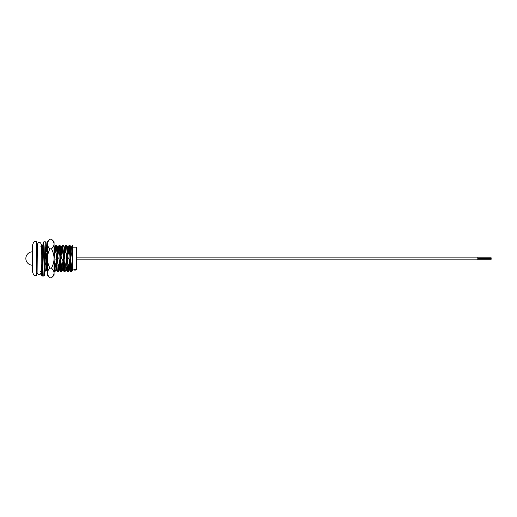 <?xml version="1.0" encoding="UTF-8"?>
<svg xmlns="http://www.w3.org/2000/svg" width="517" height="517" viewBox="0 0 517 517"><rect width="100%" height="100%" fill="white"/><g stroke="black" fill="none" stroke-linecap="round" stroke-linejoin="round"><path stroke-width="0.78" d="M36.545 247.152L36.545 258.519L36.545 247.152L37.321 247.152M36.261 241.142L36.261 275.891L34.6 275.399C34.057 275.632 33.366 274.462 32.539 271.89L32.539 245.148C33.366 242.576 34.057 241.407 34.6 241.639L36.545 241.413M76.665 247.488L76.665 269.551L76.329 269.88L76.329 247.152L76.665 247.488M42.846 245.148L42.484 245.174L41.948 252.167L42.53 252.167L42.685 249.116M45.541 252.167L45.877 252.167L46.446 245.148L47.002 251.831M46.414 251.831L46.155 247.107M56.476 245.148L55.855 245.174L55.319 252.167L55.907 252.167L56.476 245.148L56.915 252.167M59.817 245.148L59.196 245.174L58.66 252.167L59.248 252.167L59.817 245.148L60.256 252.167M63.158 245.148L62.538 245.174L62.001 252.167L62.589 252.167L63.158 245.148L64.166 246.855L62.492 270.184L61.523 271.858L62.059 264.866L61.471 264.866L60.87 271.858L60.463 264.866M63.669 250.881L63.733 252.167L63.145 252.167L62.867 247.107M66.506 245.148L65.885 245.174L65.349 252.167L65.93 252.167L66.506 245.148L67.507 246.855L65.84 270.184L64.864 271.858L65.4 264.866L64.819 264.866L64.211 271.858L63.811 264.866M67.016 250.881L66.939 252.167M69.847 245.148L69.226 245.174L68.69 252.167L69.278 252.167L69.847 245.148L70.415 252.167L69.834 252.167L69.556 247.107M41.121 271.89L41.463 271.858L42.006 264.866L41.418 264.866L41.134 269.971M44.914 271.419L45.147 264.866M47.021 266.152L46.976 265.202M54.214 271.89L54.841 271.858L55.377 264.866L54.789 264.866L54.072 271.671M57.561 271.89L58.182 271.858L58.718 264.866L58.13 264.866L57.561 271.89L56.553 270.184L56.179 266.888M57.051 266.152L57.122 264.866M60.916 264.866L61.193 269.932M60.903 271.89L61.523 271.858M64.263 264.866L64.541 269.932M64.244 271.89L64.864 271.858M67.591 271.89L68.212 271.858L68.748 264.866L68.16 264.866L67.591 271.89L67.152 264.866M70.932 271.89L71.553 271.858L72.089 264.866L71.501 264.866L70.932 271.89L70.493 264.866M70.945 264.866L71.223 269.932M72.483 245.485L72.031 252.167L72.483 252.167L72.483 245.485M72.483 270.217L72.483 263.496L72.089 264.866M71.223 250.144L70.81 246.816L69.562 266.791L69.181 270.184L68.212 271.858M68.108 254.28L67.507 246.855M64.767 254.28L64.166 246.855M61.426 254.28L60.786 246.816L59.533 266.791L59.151 270.184L58.182 271.858M58.078 254.28L57.439 246.816L56.185 266.791L55.81 270.184L54.841 271.858M54.737 254.28L54.072 246.829M47.39 246.829L46.162 266.791L45.78 270.184L44.811 271.858M42.064 268.052L41.942 266.152M45.877 252.167C46.918 256.445 46.743 260.678 45.347 264.866M55.907 252.167C56.948 256.445 56.773 260.678 55.377 264.866M58.24 258.519L57.044 252.167M59.248 252.167C60.289 256.445 60.114 260.678 58.718 264.866M61.581 258.519L60.392 252.167M62.589 252.167C63.63 256.445 63.455 260.678 62.059 264.866M64.922 258.519L63.733 252.167M65.93 252.167C66.977 256.445 66.796 260.678 65.4 264.866M68.27 258.519L67.074 252.167M69.278 252.167C70.318 256.445 70.144 260.678 68.748 264.866M40.972 271.89L40.365 271.063M68.16 264.866C67.113 260.594 67.294 256.361 68.69 252.167M64.819 264.866C63.772 260.594 63.953 256.361 65.349 252.167M62.563 259.631L63.675 264.866M61.471 264.866C60.431 260.594 60.605 256.361 62.001 252.167M58.13 264.866C57.09 260.594 57.264 256.361 58.66 252.167M55.875 259.631L56.986 264.866M54.789 264.866C53.742 260.594 53.923 256.361 55.319 252.167M41.27 254.707L41.948 252.167M72.483 245.323L71.598 246.855L71.217 250.247L69.963 270.217L69.556 266.888M68.748 250.881L68.257 246.855L67.042 266.791L66.622 270.217L66.208 266.888M65.407 250.881L64.948 246.816L64.127 246.816M65.885 245.174L64.909 246.855L64.535 250.247L63.281 270.217L62.867 266.888M62.066 250.881L61.568 246.855L60.353 266.791L59.933 270.217L59.526 266.888M58.718 250.881L58.266 246.816L57.846 250.247L56.553 270.184M55.377 250.881L54.886 246.855L54.072 258.823M47.39 258.823L46.562 270.217L46.155 266.888M42.006 250.881L41.547 246.816L41.328 247.817M71.501 264.866C70.461 260.594 70.635 256.361 72.031 252.167M69.246 259.631L70.357 264.866M72.483 263.496L72.483 252.167M37.127 269.88L36.545 269.88L36.545 258.519L36.261 275.891M74.034 269.822L74.7 269.964L74.047 269.809M74.034 269.764L75.598 269.596L75.191 269.9L74.034 269.557L75.379 269.48M74.267 270.048L75.598 270.003L74.267 270.048M74.7 269.964L75.598 269.964M74.06 270.094L75.598 270.094L74.06 270.081M70.919 257.401L70.874 257.893M477.805 259.825L76.665 259.954L76.665 257.149L477.805 257.149L477.805 259.825L76.665 259.825M491.15 259.185L477.805 259.166M491.15 258.19L477.805 258.19L491.15 258.19M49.975 268.149C48.359 269.648 47.493 271.257 47.39 272.97L47.39 241.788L49.975 239.203C48.359 240.709 47.493 242.318 47.39 244.03C47.486 245.724 48.346 247.333 49.975 248.851C48.352 251.882 47.493 255.094 47.39 258.5C47.493 261.912 48.352 265.124 49.975 268.149L51.487 268.149C53.115 269.667 53.975 271.276 54.072 272.97L54.072 275.212L51.487 277.797C53.102 276.291 53.968 274.682 54.072 272.97L54.02 273.635M51.487 277.797L49.975 277.797C48.346 276.272 47.486 274.663 47.39 272.97L47.39 275.212L49.975 277.797M48.113 275.458L47.441 273.635M49.975 239.203L51.487 239.203C53.115 240.728 53.975 242.337 54.072 244.03L54.072 241.788L51.487 239.203M47.39 244.03L47.441 243.365M49.975 248.851L51.487 248.851C53.102 247.352 53.968 245.743 54.072 244.03L54.072 258.5C53.968 255.088 53.109 251.876 51.487 248.851M51.487 268.149C53.109 265.118 53.968 261.906 54.072 258.5L54.072 272.97M43.357 244.619L43.118 242.576L42.749 247.359L42.013 269.389L41.644 273.739L41.405 271.89M41.748 273.37L42.381 258.894L41.644 275.218L41.341 271.89L41.534 274.786L41.812 275.71L42.446 276.013L43.79 276.013L44.585 275.399L45.69 247.352L46.058 242.57L46.323 245.148L45.89 242.079L45.263 241.782L44.895 246.796L43.79 276.013M42.439 256.755L43.001 243.009L43.913 241.782L42.446 276.013M46.239 245.148L46.058 244.056L45.69 248.399L45.322 258.894L45.955 244.418M76.329 247.152L72.483 247.152M46.446 245.148L45.877 245.148M72.483 270.249L71.553 271.858M70.855 246.855L69.879 245.174M60.825 246.855L59.849 245.174M57.477 246.855L56.508 245.174M47.454 246.855L46.478 245.174M41.935 271.057L41.463 271.858M67.553 271.858L66.583 270.184M64.211 271.858L63.242 270.184M62.538 245.174L61.568 246.855M60.87 271.858L59.894 270.184M59.196 245.174L58.227 246.855M55.855 245.174L54.886 246.855M47.499 271.858L46.524 270.184M42.484 245.174L41.509 246.855M69.924 270.184L70.9 271.858M68.257 246.855L69.226 245.174M71.637 246.816L70.81 246.816M69.963 270.217L69.142 270.217M68.296 246.816L67.469 246.816M66.622 270.217L65.801 270.217M63.281 270.217L62.454 270.217M61.607 246.816L60.786 246.816M59.933 270.217L59.112 270.217M58.266 246.816L57.439 246.816M56.592 270.217L55.771 270.217M54.925 246.816L54.098 246.816M46.562 270.217L45.742 270.217M41.547 246.816L40.727 246.816M76.329 269.88L75.598 269.88M74.034 269.88L72.483 269.88M70.848 257.401L70.028 257.401M67.578 257.401L66.68 257.401M64.231 257.401L63.339 257.401M60.89 257.401L59.998 257.401M57.477 257.401L56.657 257.401M41.295 251.831L41.961 251.831M46.905 251.831L47.39 251.831M32.539 251.831A6.689 6.689 0 0 0 25.85 258.519A6.689 6.689 0 0 0 32.539 265.202M46.252 265.202L47.073 265.202M70.823 259.631L69.931 259.631M67.41 259.631L66.583 259.631M64.134 259.631L63.242 259.631M60.722 259.631L59.901 259.631M57.452 259.631L56.56 259.631M491.15 259.288L477.805 259.288M491.15 258.765L477.805 258.765M491.15 258.978L477.805 258.978M491.15 258.597L477.805 258.597M491.15 258.41L477.805 258.41M491.15 258.002L477.805 258.002M491.15 257.815L477.805 257.815M41.237 258.597L41.114 272.64C40.462 274.262 39.783 274.921 39.092 274.624C38.471 274.96 37.806 274.281 37.101 272.601L37.347 244.522C37.999 242.906 38.672 242.24 39.37 242.538C40.068 242.253 40.733 242.925 41.36 244.56L41.237 258.597M43.913 241.782L45.263 241.782"/></g></svg>
